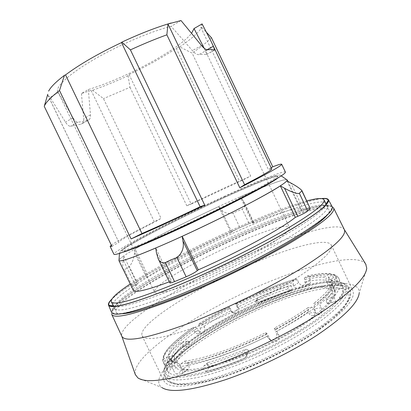 <?xml version="1.0" encoding="UTF-8"?>
<svg xmlns="http://www.w3.org/2000/svg" width="411" height="411" viewBox="0 0 411 411"><rect width="100%" height="100%" fill="white"/><g stroke="black" fill="none" stroke-linecap="round" stroke-linejoin="round"><path stroke-width="0.31" stroke-dasharray="2.06 1.54" d="M344.372 229.667L344.31 229.538C339.779 221.765 302.47 231.938 261.864 248.783C197.439 275.016 117.669 321.844 121.779 336.157L121.784 336.177M332.258 206.882C324.32 203.676 290.346 214.706 253.073 230.653C188.973 257.707 108.34 303.174 111.725 314.389M365.692 264.047C358.351 253.782 319.064 262.126 277.44 278.473C211.033 303.914 130.914 353.892 135.27 374.447M366.74 268.172L359.199 293.177C360.185 281.556 339.614 281.047 312.293 288.224C302.583 290.762 292.319 294.076 281.484 298.16C248.27 310.68 212.312 329.601 187.575 347.978C164.862 364.773 152.368 381.125 162.042 387.635L137.829 377.848M226.127 376.137C257.42 365.523 294.79 346.863 319.866 329.427C345.086 311.168 356.06 298.165 352.777 290.418C347.793 283.544 333.326 283.225 309.365 289.462C300.138 291.867 290.351 295.021 280.014 298.92C248.306 310.86 213.864 328.99 190.37 346.473C170.498 361.238 161.682 372.715 163.917 380.905C168.567 389.402 189.301 387.809 226.127 376.137M201.518 325.009C232.374 313.326 269.919 294.805 295.658 278.627C321.638 261.807 333.511 250.628 331.276 245.095C327.711 237.841 296.403 245.614 261.386 259.911C205.315 282.3 137.058 323.365 142.067 335.751C145.489 341.711 165.304 338.125 201.518 325.009M325.728 203.363C322.882 197.886 288.101 209.173 249.251 225.968C187.616 252.251 109.963 295.53 113.02 305.275M114.325 306.303C120.423 308.358 141.137 302.301 176.473 288.137C208.701 274.928 248.506 255.688 277.805 239.181C307.577 222.094 323.544 210.709 325.707 205.022M306.812 200.922C291.497 205.212 271.83 212.554 247.818 222.962C205.659 241.206 157.321 266.045 130.23 283.975M121.307 313.763C118.327 313.778 116.585 313.208 116.066 312.052C112.784 301.381 190.236 257.656 252.01 231.609C290.916 214.953 325.897 204.051 329.098 209.985C329.673 211.11 329.026 212.826 327.151 215.138M178.215 291.764C138.327 307.51 117.104 313.059 114.535 308.409L114.376 307.603C115.635 295.812 190.478 254.152 250.53 228.644C287.715 212.651 321.202 201.78 326.694 205.875L327.218 206.507C329.016 210.792 314.975 221.827 285.095 239.608C255.462 256.839 212.631 277.769 178.215 291.764M278.083 177.891C279.793 176.648 280.626 175.821 280.574 175.415C280.323 173.257 255.704 183.147 225.968 196.735C178.235 218.4 117.289 249.873 119.534 252.575C119.817 252.868 120.978 252.739 123.028 252.184M286.693 179.648C282.83 178.913 258.36 188.572 229.626 201.58C182.181 222.921 122.355 253.998 118.995 259.999C119.473 259.156 121.06 257.805 123.762 255.945L123.233 259.973C122.617 264.206 122.617 267.366 123.233 269.452L131.386 286.323L132.029 285.583L124.415 269.822L129.301 266.585C132.152 263.235 133.914 258.647 134.592 252.816L135.121 248.922C154.675 237.594 187.997 220.789 218.626 206.62L220.697 209.004C223.574 212.734 227.673 214.1 232.986 213.114L242.192 209.029C244.987 207.077 245.593 204.735 244.016 202.001L253.695 222.289L252.796 223.214L240.224 196.859C264.186 186.301 283.328 179.011 286.703 179.653M253.412 222.685L242.259 199.309L240.224 196.859M242.259 199.309L244.016 202.001M332.139 206.635C328.43 200.845 292.247 212.312 252.277 229.466C188.829 256.32 109.09 301.099 111.551 312.319M321.53 198.575C308.507 200.059 280.215 210.201 249.333 223.558C194.783 247.047 129.095 282.223 111.915 299.008M322.075 198.652C309.565 199.736 280.749 210.006 249.241 223.635C194.151 247.345 127.564 283.102 111.638 299.475M177.86 295.309C214.609 280.451 260.631 257.831 291.24 239.664C321.921 220.979 335.114 209.872 330.824 206.358C324.839 202.109 290.248 213.263 252.102 229.626C190.534 255.714 113.826 298.504 112.162 311.122C112.357 317.595 134.258 312.324 177.86 295.309M285.424 172.122C284.474 170.226 258.308 180.83 227.119 195.102C176.992 217.902 112.845 250.905 113.929 254.291M111.33 245.136C116.39 241.334 136.534 230.607 161.071 218.375L103.49 98.619L92.547 90.256L91.124 90.399L81.44 93.513L88.329 89.536C124.656 78.732 179.612 49.217 191.68 33.111M202.084 23.905L200.774 27.326L201.842 27.439C198.256 32.823 190.904 39.317 179.797 46.916L176.206 48.323C162.586 57.406 146.881 66.145 129.09 74.545L128.047 75.727L130.01 87.317L103.49 98.619M130.01 87.317L186.8 205.747L223.836 188.228L250.689 176.083L192.117 53.117L179.797 46.916M132.686 248.496C125.977 250.957 122.473 251.851 122.175 251.178C120.952 248.167 179.33 218.046 225.187 197.229C253.556 184.272 276.999 174.839 277.831 176.602C278.17 177.249 275.278 179.422 269.154 183.111M224.853 196.535C179.006 217.373 120.613 247.453 121.8 250.397C123.074 251.655 138.312 245.788 167.503 232.801C192.086 221.745 222.577 206.995 244.442 195.605C266.698 183.897 277.702 177.3 277.456 175.816C276.644 174.1 253.217 183.563 224.853 196.535M160.701 284.232C156.01 287.957 153.945 290.562 154.51 292.051C155.82 295.982 181.328 288.46 214.974 273.161C248.604 257.908 280.677 239.145 287.602 231.29C289.216 229.523 289.822 228.228 289.426 227.411C285.255 218.673 186.82 262.747 160.701 284.232M204.185 48.272L205.31 50.748C206.281 52.839 206.697 54.098 206.563 54.524L203.337 54.226L198.888 54.632C197.054 54.786 194.896 53.445 192.42 50.615L171.14 26.35C150.78 31.385 118.229 45.308 93.513 59.749C68.74 74.211 55.305 86.875 57.802 91.627L73.066 117.813C74.874 120.685 76.441 122.149 77.766 122.211L82.298 121.594L88.915 119.842C90.179 118.815 90.703 117.145 90.477 114.844L88.329 89.536M128.047 75.727C115.753 81.435 103.916 86.279 92.547 90.256M81.44 93.513L83.674 118.635C83.901 120.932 83.376 122.591 82.092 123.629L81.034 124.143L70.461 126.285C68.997 126.305 67.322 124.908 65.441 122.103L50.137 97.412L48.01 95.583L47.758 94.263M181.015 20.55L171.14 26.35M58.47 92.521L50.137 97.412M48.01 95.583L47.779 94.946L44.244 106.341M200.774 27.326L268.414 169.589C270.469 168.916 271.573 168.71 271.728 168.972M271.183 167.827L268.414 169.589M201.842 27.439L206.743 32.587M211.413 37.704C206.928 42.287 200.496 47.419 192.117 53.117M129.09 74.545L191.177 204.082L239.726 181.534L250.689 176.083M186.8 205.747L191.177 204.082M176.206 48.323L239.726 181.534M91.124 90.399L154.495 222.115L161.071 218.375M47.779 94.946L118.836 242.233C118.317 241.18 133.405 232.806 154.495 222.115M111.905 246.328L118.959 242.32M124.415 269.822L123.233 269.452M169.784 282.809L171.623 280.949L155.769 248.023M123.762 255.945L137.444 284.273C134.186 287.104 132.804 289.113 133.292 290.305M169.317 281.838L171.623 280.949M137.444 284.273L135.394 285.142C132.953 286.164 131.618 286.554 131.386 286.323M132.029 285.583L136.801 282.11L129.301 266.585M136.801 282.11C139.252 280.497 142.427 278.833 146.326 277.122L148.32 276.274L135.121 248.922M218.626 206.62L231.049 232.6C200.301 246.436 167.262 263.744 148.32 276.274M286.914 180.799L301.299 211.09L303.734 210.047C307.587 208.439 309.75 207.796 310.223 208.11M301.299 211.09L301.361 209.78C299.66 206.245 278.884 212.461 252.796 223.214M231.049 232.6L231.722 232.051C233.309 230.884 236.053 229.425 239.947 227.673L232.986 213.114M239.947 227.673L249.189 223.682L242.192 209.029M249.189 223.682C251.912 222.536 253.412 222.074 253.695 222.289M347.68 293.916L343.19 300.939C338.448 306.334 331.898 312.288 323.534 318.808C305.445 332.16 279.495 346.874 252.842 358.685C232.939 367.213 214.141 373.625 198.662 377.272C189.024 379.204 181.03 380.083 174.68 379.918C169.358 379.183 165.808 377.57 164.03 375.073L163.516 371.313C164.081 367.634 166.702 363.262 171.372 358.192C203.615 322.039 321.685 270.397 345.553 284.099L348.163 286.852C349.052 288.702 348.893 291.06 347.68 293.916M176.155 361.228L176.935 362.846L179.247 363.946L179.828 365.158C181.107 367.64 182.392 369.042 183.671 369.376L188.413 369.304C189.389 368.677 189.409 367.275 188.474 365.102L187.878 363.863L185.556 362.718L184.755 361.063L180.753 363.843L180.218 366.442L181.826 369.772C182.767 371.965 182.756 373.368 181.785 373.989L177.028 374.046C175.728 373.717 174.434 372.304 173.144 369.808L171.567 366.55L172.132 363.992L176.155 361.228C172.677 360.853 170.36 359.902 169.204 358.377L164.498 360.786L163.686 363.154L166.655 369.402L162.802 360.735L163.773 359.065L168.423 356.681C167.878 353.475 170.113 349.242 175.137 343.981C180.198 338.721 187.21 333.038 196.17 326.935L193.463 327.418L193.391 328.908L194.722 331.677C195.626 333.336 196.843 333.994 198.374 333.64C200.455 332.571 201.051 330.706 200.162 328.045L198.837 325.296L198.929 323.806L201.642 323.308C210.196 317.806 219.51 312.437 229.579 307.197L228.757 306.621L230.458 310.495L232.251 312.252C236.13 312.761 237.753 311.045 237.111 307.104L235.426 303.236L236.289 303.786L238.041 307.027C257.414 297.43 275.812 290.058 293.243 284.91L293.403 282.47L292.735 281.073L295.853 278.951L297.343 279.752L298.669 282.537C299.876 284.587 301.433 285.475 303.333 285.198L309.565 283.6C310.747 282.819 310.947 281.494 310.161 279.629L308.815 276.798L307.356 275.956L304.258 278.077C313.398 276.043 320.508 275.406 325.594 276.177L330.588 273.772L332.109 274.702L333.532 277.697C334.888 280.24 336.018 281.602 336.938 281.782C337.416 281.535 337.19 280.405 336.26 278.396L334.816 275.36L333.506 274.43L328.225 276.855L328.944 278.375L332.355 281.165L332.787 283.395L331.549 287.51C329.16 292.206 323.421 298.114 314.333 305.229L313.521 303.534L317.472 302.835L319.614 304.31L321.248 307.736C322.455 311.029 321.952 313.31 319.743 314.585C318.022 314.99 316.593 314.163 315.468 312.088L313.824 308.64L311.672 307.14L307.731 307.818L308.543 309.529L308.255 311.882L308.867 313.161C309.986 315.211 311.404 316.028 313.125 315.622C315.329 314.358 315.833 312.103 314.636 308.841L314.035 307.572L314.333 305.229M328.225 276.855L331.615 279.608C332.386 281.206 332.109 283.302 330.783 285.902C328.379 290.562 322.625 296.439 313.521 303.534M328.944 278.375L328.379 281.026L331.662 283.78L332.098 286.046L330.87 290.135C328.517 294.774 322.907 300.59 314.035 307.572M183.08 352.212C187.652 347.182 194.038 341.777 202.243 335.998C226.939 318.546 264.689 300.456 293.767 292.149C319.691 284.582 337.714 285.583 331.667 297.872L326.36 305.188C320.719 310.886 313.038 317.122 303.323 323.904C282.46 337.693 254.034 351.78 228.999 360.699L211.68 366.031C201.385 368.472 192.985 369.664 186.471 369.607C181.194 368.857 178.045 367.064 177.033 364.223C177.198 360.889 179.211 356.887 183.08 352.212M327.146 303.169L326.293 301.371L327.146 303.169L328.106 303.333C330.742 300.672 332.597 298.237 333.67 296.023C334.729 293.808 335.037 291.867 334.59 290.187L334.143 289.103M337.148 301.093L336.933 301.253C336.265 301.448 335.592 300.909 334.914 299.624C334.251 297.99 334.174 296.752 334.688 295.92L339.712 288.409L340.853 283.045L341.86 284.941L343.185 288.003L342.301 293.855L337.148 301.093L328.106 303.333M333.336 287.402L333.074 286.986C333.367 288.352 332.972 290.12 331.898 292.293C330.809 294.476 329.011 297.03 326.504 299.958L326.293 301.371M208.002 365.641L207.303 364.809L207.113 363.797L208.002 365.641M208.007 365.641L209.62 366.134C221.087 363.478 233.684 359.065 247.412 352.9L248.532 351.42L247.622 349.525L248.347 350.378L248.532 351.42M206.944 371.097C205.49 371.277 204.308 370.583 203.399 369.006C202.803 367.552 203.019 366.499 204.056 365.852L204.359 365.733C215.713 362.307 228.439 357.832 242.526 352.309C244.288 351.785 245.655 352.314 246.626 353.886L246.518 356.62L245.172 357.811C231.347 363.884 218.606 368.318 206.944 371.097L209.62 366.134M247.622 349.525L245.706 349.34C231.681 354.899 219.099 359.337 207.945 362.666L207.113 363.797M340.426 300.2L346.221 287.31L346.442 289.981L345.569 293.038C344.613 295.206 342.902 297.595 340.426 300.2C327.618 316.223 285.65 342.712 244.083 359.682C230.345 365.795 217.732 370.167 206.24 372.803C177.259 379.856 163.28 378.608 164.318 369.057L166.64 363.175L171.921 356.512L180.023 348.61C198.6 332.627 230.247 314.384 261.278 301.078L291.517 289.585L261.278 301.078M189.142 342.82L188.397 341.274L189.142 342.82L188.747 344.105L180.635 352.088L175.482 358.793L174.942 358.495L174.156 356.866L174.942 358.495M182.366 347.362C183.065 346.56 183.142 345.461 182.592 344.069L180.527 342.774L180.234 342.944L171.937 350.429L166.64 357.462L167.282 360.632C167.914 361.875 168.428 362.389 168.818 362.173L174.295 355.31L182.366 347.362L188.747 344.105M174.156 356.866L174.043 355.695L179.006 348.713L187.344 341.197L188.397 341.274M289.781 290.813L289.056 289.298L289.781 290.813L289.005 291.815C279.192 295.216 268.845 299.141 257.964 303.585L256.464 303.457L255.755 301.972L256.464 303.457M291.029 290.104L291.229 290.022C292.2 289.436 292.447 288.537 291.974 287.325C291.235 286.071 290.238 285.568 288.984 285.809C278.987 288.841 268.743 292.766 258.252 297.579L257.25 298.458L257.132 300.611C257.872 301.808 258.915 302.203 260.261 301.787L291.029 290.104L289.005 291.815M255.755 301.972L256.634 300.801C267.273 295.853 277.615 291.908 287.649 288.974L289.056 289.298M181.051 352.951C209.44 319.933 324.803 271.337 334.806 290.392C335.623 292.093 335.391 294.286 334.122 296.973C331.898 300.862 328.07 305.342 322.645 310.423C316.321 315.776 308.64 321.417 299.604 327.341C284.915 336.475 268.851 344.932 251.404 352.715C234.059 360.082 218.59 365.389 205.002 368.641C196.725 370.321 189.846 371.102 184.364 370.989C179.761 370.388 176.694 369.021 175.158 366.884C173.745 363.494 175.708 358.849 181.051 352.951M168.423 356.681L169.168 358.228L171.649 359.358C171.058 356.162 173.195 351.965 178.061 346.761C182.972 341.556 189.8 335.946 198.554 329.925L196.843 328.327L196.17 326.935M201.642 323.308L202.304 324.695L204.015 326.277L204.514 327.315C205.408 330.002 204.812 331.883 202.726 332.956C201.19 333.311 199.967 332.648 199.058 330.973L198.554 329.925M204.015 326.277C212.369 320.863 221.467 315.591 231.316 310.454L229.579 307.197M238.041 307.027L238.529 308.05C239.171 312.031 237.537 313.763 233.618 313.249L231.809 311.476L231.316 310.454M304.258 278.077L304.936 279.501L304.808 281.961L305.316 283.03C306.113 284.905 305.918 286.236 304.731 287.022L298.458 288.625C296.537 288.912 294.964 288.024 293.742 285.958L293.243 284.91M304.808 281.961C313.778 280.025 320.755 279.47 325.743 280.297L326.303 277.677L325.594 276.177M328.379 281.026L328.918 282.167C329.853 284.181 330.095 285.301 329.643 285.537C328.754 285.342 327.629 283.97 326.277 281.422L325.743 280.297M169.168 358.228C168.608 354.991 170.832 350.727 175.841 345.435C180.891 340.149 187.889 334.446 196.843 328.327M307.731 307.818C298.304 314.507 287.14 321.299 274.245 328.194L275.658 329.103L278.673 334.718C280.775 338.607 276.243 343.519 272.359 341.531L269.996 339.219L267.001 333.588L265.66 332.638C234.943 348.158 202.104 359.435 184.755 361.063M342.353 293.963C340.051 298.18 335.972 303.071 330.12 308.635L319.013 317.631C301.695 330.295 277.024 344.223 251.748 355.407C239.176 360.73 227.201 365.235 215.821 368.919C205.043 372.053 195.6 374.19 187.493 375.33L177.609 375.669C172.548 375.002 169.178 373.491 167.498 371.143C165.921 367.306 168.202 362.06 174.341 355.407C206.25 319.075 331.374 266.338 342.928 287.094C343.786 288.882 343.596 291.173 342.353 293.963M308.543 309.529C299.131 316.239 287.972 323.041 275.082 329.946L274.245 328.194M308.255 311.882C299.069 318.448 288.203 325.091 275.658 331.821L275.082 329.946M202.304 324.695C210.853 319.177 220.162 313.798 230.232 308.558M265.66 332.638L267.725 337.57L270.053 339.851C273.89 341.813 278.36 336.969 276.284 333.131L275.658 331.821M267.099 336.26C237.085 351.431 204.966 362.368 187.878 363.863M179.247 363.946L173.468 362.05L172.466 361.084L169.959 359.938L169.204 358.377M171.649 359.358L172.466 361.084M266.498 334.39C235.786 349.92 202.931 361.151 185.556 362.718M176.935 362.846L170.971 360.925L169.959 359.938M304.936 279.501C314.086 277.487 321.212 276.88 326.303 277.677M236.942 305.142C256.767 295.319 275.586 287.767 293.403 282.47M236.289 303.786C256.12 293.963 274.933 286.395 292.735 281.073M180.023 348.61L166.64 363.175M206.24 372.803L244.083 359.682M291.517 289.585C316.953 281.299 334.21 279.208 343.293 283.307L345.245 285.044L346.221 287.31M207.087 49.757L205.31 50.748M90.477 114.844L83.674 118.635M214.403 50.091L206.286 54.596M87.867 120.346L81.034 124.143M201.508 45.498L192.42 50.615M207.612 49.767L198.888 54.632M73.066 117.813L65.441 122.103M77.766 122.211L70.461 126.285M170.534 281.838L156.37 252.426M135.394 285.142L123.233 259.973M146.326 277.122L134.597 252.816M303.734 210.047L290.916 183.054M231.722 232.051L220.697 209.004M348.466 300.076L342.723 308.759L331.852 319.296L316.182 331.122C291.718 347.649 257.774 364.516 228.043 374.847L207.56 380.915L190.647 384.09L178.153 384.362L170.498 381.942L167.678 377.2C168.073 373.049 170.58 368.174 175.204 362.574C193.74 342.209 238.719 316.193 279.449 300.847C297.107 294.358 312.637 290.145 326.041 288.198C334.174 287.474 340.575 287.9 345.25 289.493L349.17 293.603L348.466 300.076M173.046 361.659C190.457 342.712 230.561 318.787 269.102 302.938C307.5 287.14 344.13 279.958 349.941 290.603C350.85 292.498 350.717 294.898 349.525 297.805L345.086 304.926C340.375 310.382 333.85 316.393 325.512 322.964C307.469 336.409 281.55 351.164 254.892 362.954C234.984 371.457 216.165 377.817 200.65 381.387C190.987 383.263 182.962 384.085 176.581 383.853C171.228 383.052 167.647 381.372 165.839 378.808C164.102 374.575 166.506 368.862 173.046 361.659M334.816 275.36L337.328 276.66L338.849 278.504C339.661 280.189 339.419 282.372 338.125 285.064C335.674 290.12 329.504 296.537 319.614 304.31M332.633 274.599C336.969 276.074 337.996 279.228 335.71 284.063C333.254 288.995 327.177 295.252 317.472 302.835M333.074 286.986L340.858 283.097M245.706 349.34L242.526 352.309M174.043 355.695L166.64 357.462M256.634 300.801L258.252 297.579M163.773 359.065C163.265 355.618 165.715 351.086 171.12 345.481C176.566 339.876 184.051 333.84 193.581 327.377M162.972 361.403C162.458 357.842 164.965 353.183 170.488 347.429C176.047 341.68 183.681 335.51 193.391 328.908M313.824 308.64C303.534 316.028 291.25 323.544 276.978 331.179M268.301 335.679C234.779 352.674 198.857 364.906 180.218 366.442M171.567 366.55C167.524 366.119 164.898 364.989 163.686 363.154M315.468 312.088L308.867 313.161M321.248 307.736L314.636 308.841M198.837 325.296C208.13 319.306 218.241 313.475 229.163 307.798M235.822 304.412C257.425 293.695 277.934 285.475 297.343 279.752M308.815 276.798C318.746 274.579 326.509 273.88 332.109 274.702M311.672 307.14C301.592 314.338 289.585 321.659 275.658 329.103M194.722 331.677L199.058 330.973M200.162 328.045L204.514 327.315M199.037 323.77C208.156 317.914 218.066 312.201 228.783 306.637M179.828 365.158L173.144 369.808M188.017 369.391L181.39 374.077M183.671 369.376L177.028 374.046M188.474 365.102L181.826 369.772M267.001 333.588C234.178 350.208 199.052 362.23 180.753 363.843M172.132 363.992C168.238 363.591 165.695 362.523 164.498 360.786M298.669 282.537L293.742 285.958M309.093 283.775L304.258 287.191M303.333 285.198L298.458 288.625M310.161 279.629L305.316 283.03M307.176 276.053C316.902 273.865 324.49 273.161 329.951 273.947M235.452 303.246C256.618 292.755 276.701 284.684 295.699 279.033M230.458 310.495L231.809 311.476M237.111 307.104L238.529 308.05M165.196 366.283L173.036 362.255M164.462 364.49L172.204 360.519M269.996 339.219L267.725 337.57M278.673 334.718L276.284 333.131M336.26 278.396L328.918 282.167M333.532 277.697L326.277 281.422M257.964 303.585L260.261 301.787M287.649 288.974L288.984 285.809M175.518 358.746L168.88 362.101M187.344 341.197L180.234 342.944M247.412 352.9L245.172 357.811M207.945 362.666L204.359 365.733M334.59 290.187L343.185 288.003M326.504 299.958L334.688 295.92M309.365 289.462L312.293 288.224M331.276 245.095L352.777 290.418M114.535 308.409L116.066 312.052M280.574 175.415L281.242 175.877M326.694 205.875L330.824 206.358M121.8 250.397L122.175 251.178M57.802 91.627L154.51 292.051M202.834 45.395L289.426 227.411M277.456 175.816L277.831 176.602M206.569 54.524L214.506 50.116M82.092 123.629L88.915 119.842M118.836 242.233L47.974 95.516M114.376 307.603L112.162 311.122M119.534 252.575L119.473 253.382M287.844 181.323L301.361 209.78M327.218 206.507L329.098 209.985M142.067 335.751L163.917 380.905M190.37 346.473L187.575 347.978M348.163 286.852L349.941 290.603C351.097 292.252 350.922 295.196 349.417 299.434L344.264 307.423C338.854 313.47 331.384 320.102 321.859 327.315C301.278 342.044 272.077 357.77 243.805 369.176C229.903 374.467 217.09 378.618 205.356 381.634C194.871 383.951 185.325 384.953 176.709 384.639L169.671 382.61L167.467 381.023L165.839 378.808L164.03 375.073M342.928 287.094L338.849 278.504C337.729 276.48 335.951 275.118 333.506 274.43M332.355 281.165L331.615 279.608M332.098 286.046L332.787 283.395M293.767 292.149C261.576 303.256 231.069 317.873 202.243 335.998M327.952 303.436L336.933 301.253M333.069 286.955L340.853 283.045M164.318 369.057L163.516 371.313M289.133 291.764L291.229 290.022M255.966 301.386L257.25 298.458M334.806 290.392L331.662 283.78M162.802 360.735C162.489 356.332 165.16 351.302 170.812 345.646C176.345 339.979 183.892 333.902 193.463 327.413M167.498 371.143L166.65 369.397M313.125 315.622L319.743 314.585M202.726 332.961L198.374 333.645M198.924 323.806C208.074 317.929 218.015 312.201 228.752 306.621M181.785 373.989L188.413 369.304M175.158 366.884L174.408 365.333M173.468 362.05L170.971 360.925M304.731 287.022L309.565 283.6M307.356 275.956C317.143 273.741 324.885 273.012 330.588 273.772M295.853 278.946C276.788 284.618 256.644 292.714 235.421 303.231M233.618 313.249L232.251 312.252M174.439 365.394L166.655 369.402M270.053 339.851L272.359 341.531M329.643 285.537L336.938 281.782M175.482 358.793L168.818 362.173M187.539 341.084L180.527 342.774M343.293 283.307L345.553 284.099M248.285 352.119L246.518 356.62M207.755 362.743L204.056 365.852"/><path stroke-width="0.62" d="M121.779 336.157L121.836 336.285C125.257 342.789 147.97 338.33 189.985 322.918C226.358 309 271.327 286.909 301.993 267.967C332.833 248.352 346.961 235.58 344.372 229.667L333.64 208.064L332.258 206.882M121.836 336.285L111.725 314.389C114.484 319.445 136.606 313.886 178.102 297.698C214.069 283.215 258.93 261.293 289.858 243.148C321.012 224.427 335.607 212.734 333.64 208.064M135.27 374.447L137.829 377.848C146.337 383.792 169.964 380.319 208.706 367.424C244.411 354.97 287.654 333.968 318.607 314.096C349.915 293.336 365.96 278.026 366.74 268.172L365.692 264.047M162.042 387.635C170.637 393.163 191.536 390.599 224.73 379.944C255.221 369.653 291.44 352.042 317.646 334.795C344.228 316.711 358.079 302.84 359.199 293.177M130.23 283.975C116.935 292.755 110.626 298.669 111.299 301.725L113.02 305.275L114.325 306.303M111.299 301.725C113.729 305.907 134.798 300.02 174.505 284.058C208.809 269.893 251.614 249.02 281.355 232.01C311.363 214.48 325.594 203.743 324.038 199.797C322.697 197.794 316.953 198.169 306.812 200.922M327.151 215.138C320.703 222.813 302.994 234.794 274.029 251.09C245.701 266.785 209.702 283.96 180.095 295.915C150.452 307.69 130.852 313.639 121.307 313.763M123.028 252.184C129.979 250.253 144.533 244.345 166.686 234.455C211.429 214.475 269.143 184.965 278.083 177.891M158.086 258.524L156.365 252.426L155.769 248.023C132.558 257.795 120.289 261.997 118.964 260.636C120.88 262.12 137.361 256.089 168.397 242.521C194.855 230.802 227.699 214.902 251.28 202.412C275.262 189.563 287.238 182.104 287.207 180.018L286.693 179.648L287.217 180.023L286.914 180.799L290.916 183.054C296.264 185.952 299.917 188.438 301.88 190.529L310.146 208.356L301.874 190.925L299.331 193.268C297.019 194.305 289.647 191.156 284.52 188.228L280.364 185.875C266.297 195.251 221.991 218.159 182.176 236.32L182.89 240.759C184.323 247.453 182.34 253.068 176.93 257.61L171.007 259.85L165.376 262.583C161.867 263.287 159.437 261.93 158.086 258.524L169.784 282.809C170.077 283.153 171.664 282.753 174.541 281.612L165.376 262.583M301.874 190.925L301.88 190.529M111.551 312.319L111.602 312.442C114.253 317.4 136.231 311.79 177.521 295.607C213.278 281.15 257.887 259.356 288.645 241.375C319.64 222.824 334.158 211.285 332.201 206.748L332.139 206.635M111.915 299.008C109.121 301.772 107.99 303.816 108.53 305.137C110.98 309.606 132.717 303.647 173.745 287.248C209.281 272.647 253.726 250.967 284.499 233.289C315.525 215.076 330.167 203.907 328.435 199.777C327.742 198.528 325.445 198.128 321.53 198.575M111.638 299.475C108.9 302.337 108.119 304.34 109.295 305.476C113.467 308.831 135.003 302.707 173.91 287.109C208.372 272.945 251.296 252.097 281.828 234.732C312.72 216.813 328.183 205.433 328.219 200.589C328.07 198.955 326.021 198.313 322.075 198.652M325.707 205.022L325.728 203.363L324.038 199.797M47.758 94.263L44.244 106.341L111.905 246.328L110.133 246.441L113.929 254.291C115.234 255.709 131.88 249.313 163.866 235.102C191.007 222.906 224.874 206.533 249.056 193.93C273.628 180.999 285.753 173.73 285.424 172.122L281.684 164.251C281.905 165.582 267.951 173.421 239.819 187.76L166.866 34.822L167.976 24.013L181.015 20.55L201.508 45.498C203.897 48.4 205.932 49.823 207.612 49.767C210.776 49.418 213.042 49.526 214.403 50.091L214.655 50.034L213.345 46.263L210.874 40.946L202.084 23.905L194.038 28.549L204.185 48.272M65.524 74.91C79.724 64.316 98.383 53.538 121.497 42.58L121.815 42.148L130.421 49.88L204.724 205.084L159.632 226.302L131.104 238.945L59.492 90.507L64.47 75.311L65.524 74.91L141.959 233.53L131.104 238.945M44.691 105.36C46.582 101.635 51.519 96.683 59.492 90.507M110.133 246.441L111.33 245.136M269.154 183.111C252.657 193.17 204.601 217.265 167.919 233.669C152.604 240.533 140.86 245.475 132.686 248.496M191.68 33.111L194.038 28.549M121.497 42.58L200.121 206.733C177.218 217.732 157.829 226.661 141.959 233.53M204.724 205.084L200.121 206.733M48.626 91.134C50.604 87.127 55.886 81.851 64.47 75.311M121.815 42.148C140.115 33.63 156.545 27.254 171.115 23.011M130.421 49.88C143.244 43.987 155.394 38.963 166.866 34.822M167.976 24.013L244.596 184.724L239.819 187.76M210.874 40.946L271.728 168.972C272.025 169.897 262.983 175.153 244.596 184.724M206.743 32.587L211.413 37.704L272.77 166.815L271.183 167.827M272.77 166.815C278.35 164.667 281.319 163.809 281.684 164.251M118.964 260.636L118.995 260.004L118.964 260.636M182.176 236.32L198.282 269.852L197.275 270.71C194.927 272.529 191.218 274.558 186.152 276.788L176.93 257.61M186.152 276.788L174.541 281.612M118.913 260.564L133.292 290.305C134.751 293.048 146.763 290.223 169.317 281.838M198.282 269.852C238.313 252.282 282.054 228.357 295.329 217.362L280.364 185.875M310.146 208.356L307.747 210.997C306.031 212.395 302.732 214.162 297.852 216.294L295.329 217.362M307.747 210.997L299.331 193.268M213.345 46.263L207.087 49.757M197.275 270.71L182.89 240.759M297.852 216.294L284.52 188.228M121.784 336.177L135.44 374.935M281.242 175.877L287.202 179.997M108.53 305.137L111.602 312.442M325.882 204.062L328.219 200.589M113.467 305.835L109.295 305.476M328.435 199.777L332.201 206.748M119.473 253.382L118.954 260.61M287.186 179.941L287.844 181.323M344.32 229.559L365.965 264.484"/></g></svg>
